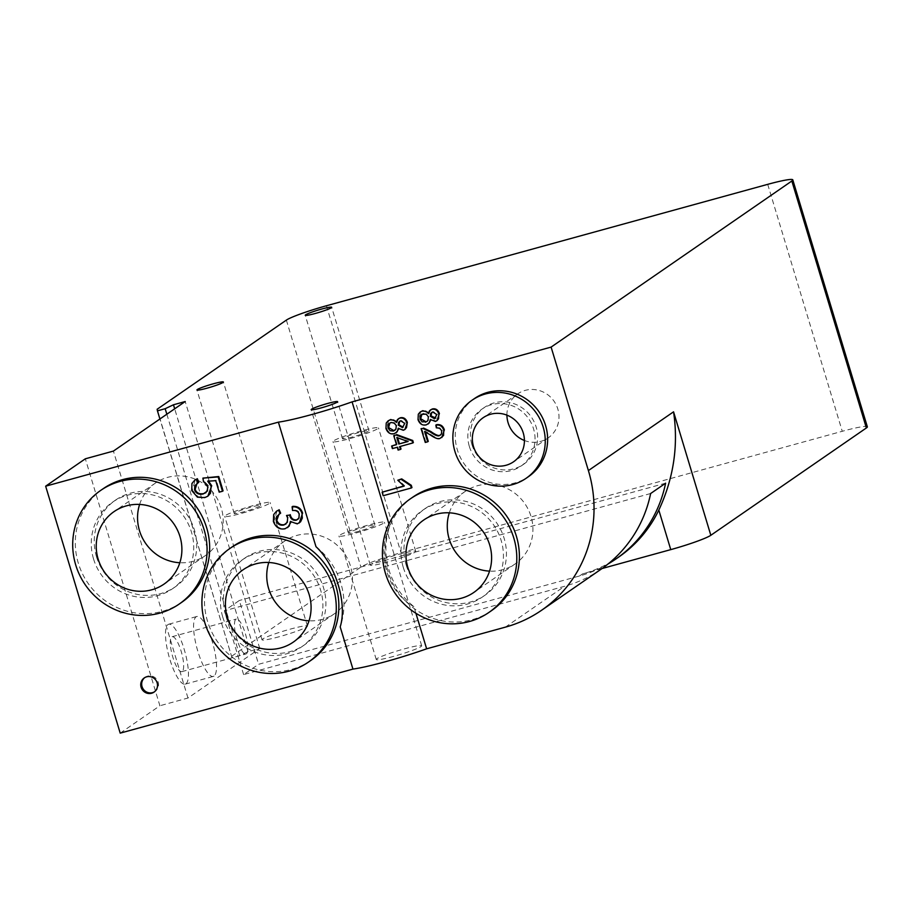 <?xml version="1.0" encoding="UTF-8"?>
<svg xmlns="http://www.w3.org/2000/svg" width="913" height="913" viewBox="0 0 913 913"><rect width="100%" height="100%" fill="white"/><g stroke="black" fill="none" stroke-linecap="round" stroke-linejoin="round"><path stroke-width="0.68" stroke-dasharray="4.57 3.42" d="M600.811 569.404A129.498 124.282 55.4 0 1 564.554 586.294L243.623 674.604L258.584 664.287L579.515 575.977A129.498 124.282 -124.6 0 0 608.092 563.96M120.208 733.139L159.889 705.749L85.331 458.805M157.127 409.264L232.005 657.782L239.731 655.66L248.028 651.722L259.771 648.492L187.975 698.023L159.889 705.749M231.685 656.219L360.92 567.053A34.534 3.07 163.2 0 1 400.99 552.719L842.265 431.29A34.534 3.07 163.2 0 1 867.35 426.816M602.078 568.525L582.505 573.912A129.498 124.282 -124.6 0 0 618.763 557.021M279.241 636.715A23.738 2.111 163.2 0 1 261.997 639.796A23.738 2.111 163.2 0 1 284.114 630.917A23.738 2.111 163.2 0 1 307.453 626.078A23.738 2.111 163.2 0 1 279.241 636.715M387.534 562.009A23.738 2.111 163.2 0 1 370.29 565.079A23.738 2.111 163.2 0 1 392.407 556.2A23.738 2.111 163.2 0 1 415.746 551.361A23.738 2.111 163.2 0 1 387.534 562.009M393.48 656.413A23.738 2.111 163.2 0 1 376.236 659.483A23.738 2.111 163.2 0 1 398.353 650.604A23.738 2.111 163.2 0 1 421.692 645.765A23.738 2.111 163.2 0 1 393.48 656.413M297.946 519.36L299.795 513.882C298.939 511.04 296.725 509.762 293.153 510.082L292.708 506.373M293.153 510.082L292.548 510.493M299.909 522.533L297.866 523.48L290.38 521.483M290.973 521.072L290.985 522.145M288.246 527.2L285.689 528.353C280.188 529.392 276.285 526.961 273.98 521.061L277.107 510.778M280.656 513.14L278.979 514.167M285.997 523.982L288.246 517.466L287.104 515.092M442.417 437.144L440.659 437.943C438.891 439.005 435.433 437.726 430.32 434.109L425.184 431.141L424.591 431.552M425.184 431.141L425.401 431.849M428.277 441.39L425.275 442.463M425.869 442.052L421.703 428.231M440.694 434.976L442.269 430.377L436.95 427.421L436.346 427.832M436.95 427.421L436.414 424.705M428.699 423.632L426.873 424.465C423.004 425.275 420.254 423.552 418.622 419.284L420.813 411.58M437.521 420.311L435.935 421.041L430.913 419.078L430.833 420.106M430.913 419.078L430.308 419.489M427.113 421.395L428.916 416.374L423.575 413.327L421.932 414.171M435.147 418.394L437.373 414.125L433.241 411.58L431.849 412.311M428.699 412.573L429.156 413.258L430.936 409.606M429.156 413.258L428.562 413.669M403.078 427.216L405.304 422.947L401.172 420.402L399.78 421.133M395.044 430.217L396.847 425.207L391.506 422.148L389.862 423.004M396.63 432.465L394.804 433.287C390.935 434.097 388.185 432.374 386.553 428.106L388.744 420.402M396.63 421.395L396.482 422.491M397.087 422.08L398.867 418.428M405.452 429.133L403.866 429.863L398.239 428.311M398.844 427.9L398.764 428.939M403.797 485.978L404.664 485.739L398.376 479.816M404.664 485.739L404.071 486.15M411.968 487.565L383.78 495.314L382.707 491.787M383.78 495.314L383.175 495.736M407.597 441.39L408.59 441.116L396.813 437.51M408.59 441.116L407.985 441.527M397.417 437.099L397.623 437.795M401.012 449.036L398.114 450.075M398.719 449.664L397.863 446.845L397.269 447.256M397.863 446.845L392.385 448.603M392.989 448.18L392.213 445.624M396.425 444.46L397.087 444.277L396.493 444.688M397.087 444.277L394.359 435.204M413.372 442.577L399.563 446.628M223.08 490.852L219.782 491.753L216.324 480.272L215.719 480.683M219.782 491.753L219.188 492.164M205.984 492.655L208.392 485.636L204.067 481.14L203.496 477.716M204.067 481.14L203.462 481.562M198.794 482.338L197.048 483.354M208.438 495.793L205.322 497.208L198.018 496.74L192.335 490.133L195.314 479.781M216.324 480.272L208.712 481.128M208.312 480.786L207.719 481.197M415.906 613.274L413.886 606.609A71.225 68.361 55.4 0 1 389.668 526.39L388.949 523.994M471.953 444.665A34.534 33.142 -124.6 0 0 523.651 464.261A34.534 33.142 -124.6 0 0 531.32 417.013A34.534 33.142 -124.6 0 0 484.426 407.415A34.534 33.142 -124.6 0 0 471.953 444.665M406.251 565.273A52.657 50.546 -124.6 0 0 485.1 595.15A52.657 50.546 -124.6 0 0 496.798 523.092A52.657 50.546 -124.6 0 0 425.287 508.461A52.657 50.546 -124.6 0 0 406.251 565.273M144.745 677.617A8.628 8.285 55.4 0 1 157.652 680.858A8.628 8.285 55.4 0 1 154.525 691.792M506.92 415.141A26.762 25.69 55.4 0 1 517.762 393.857A26.762 25.69 55.4 0 1 525.249 390.365A26.762 25.69 55.4 0 1 556.268 405.03A26.762 25.69 55.4 0 1 548.154 437.909A26.762 25.69 55.4 0 1 524.404 440.488M474.486 398.536A47.476 45.57 -124.6 0 0 457.322 449.767A47.476 45.57 -124.6 0 0 528.41 476.7M469.35 446.457A34.534 33.142 -124.6 0 0 521.061 466.041A34.534 33.142 -124.6 0 0 528.73 418.805A34.534 33.142 -124.6 0 0 481.836 409.195A34.534 33.142 -124.6 0 0 469.35 446.457M139.609 504.433A44.029 42.26 55.4 0 1 155.381 483.091A44.029 42.26 55.4 0 1 215.16 495.337A44.029 42.26 55.4 0 1 205.379 555.572A44.029 42.26 55.4 0 1 179.838 562.739M103.272 488.638A69.068 66.284 -124.6 0 0 78.301 563.138A69.068 66.284 -124.6 0 0 181.71 602.318M93.548 558.95A52.657 50.546 -124.6 0 0 172.397 588.817A52.657 50.546 -124.6 0 0 184.095 516.769A52.657 50.546 -124.6 0 0 112.584 502.139A52.657 50.546 -124.6 0 0 93.548 558.95M96.538 556.884A52.657 50.546 -124.6 0 0 175.387 586.762A52.657 50.546 -124.6 0 0 187.085 514.715A52.657 50.546 -124.6 0 0 115.574 500.073A52.657 50.546 -124.6 0 0 96.538 556.884M449.322 512.821A44.029 42.26 55.4 0 1 465.094 491.479A44.029 42.26 55.4 0 1 524.884 503.725A44.029 42.26 55.4 0 1 515.103 563.96A44.029 42.26 55.4 0 1 489.551 571.127M389.668 526.39C376.03 553.974 387.705 592.628 413.886 606.609M412.984 497.014A69.068 66.284 -124.6 0 0 388.025 571.527A69.068 66.284 -124.6 0 0 491.422 610.706M403.261 567.327A52.657 50.546 -124.6 0 0 482.11 597.205A52.657 50.546 -124.6 0 0 493.807 525.158A52.657 50.546 -124.6 0 0 422.297 510.515A52.657 50.546 -124.6 0 0 403.261 567.327M268.799 562.488A44.029 42.26 55.4 0 1 284.571 541.158A44.029 42.26 55.4 0 1 344.361 553.392A44.029 42.26 55.4 0 1 334.58 613.639A44.029 42.26 55.4 0 1 309.028 620.806M315.978 546.67A71.225 68.361 55.4 0 1 340.195 626.889M225.728 614.94A52.657 50.546 -124.6 0 0 304.577 644.818A52.657 50.546 -124.6 0 0 316.275 572.771A52.657 50.546 -124.6 0 0 244.764 558.128A52.657 50.546 -124.6 0 0 225.728 614.94M232.461 546.693A69.068 66.284 -124.6 0 0 207.502 621.205A69.068 66.284 -124.6 0 0 310.899 660.384M222.738 617.005A52.657 50.546 -124.6 0 0 301.587 646.883A52.657 50.546 -124.6 0 0 313.285 574.836A52.657 50.546 -124.6 0 0 241.774 560.194A52.657 50.546 -124.6 0 0 222.738 617.005M241.956 513.243A23.738 2.111 -16.8 0 0 270.168 502.607A23.738 2.111 -16.8 0 0 246.83 507.434A23.738 2.111 -16.8 0 0 224.712 516.324A23.738 2.111 -16.8 0 0 241.956 513.243M250.63 507.263A13.809 1.233 -16.8 0 0 234.219 513.46A13.809 1.233 -16.8 0 0 247.8 510.641A13.809 1.233 -16.8 0 0 260.673 505.471A13.809 1.233 -16.8 0 0 250.63 507.263M350.25 438.525A23.738 2.111 -16.8 0 0 378.461 427.889A23.738 2.111 -16.8 0 0 355.123 432.716A23.738 2.111 -16.8 0 0 333.005 441.607A23.738 2.111 -16.8 0 0 350.25 438.525M358.923 432.545A13.809 1.233 -16.8 0 0 342.512 438.742A13.809 1.233 -16.8 0 0 356.093 435.923A13.809 1.233 -16.8 0 0 368.955 430.753A13.809 1.233 -16.8 0 0 358.923 432.545M356.196 532.93A23.738 2.111 -16.8 0 0 384.407 522.293A23.738 2.111 -16.8 0 0 361.069 527.132A23.738 2.111 -16.8 0 0 338.951 536.011A23.738 2.111 -16.8 0 0 356.196 532.93M364.869 526.949A13.809 1.233 -16.8 0 0 348.458 533.146A13.809 1.233 -16.8 0 0 362.039 530.327A13.809 1.233 -16.8 0 0 374.901 525.158A13.809 1.233 -16.8 0 0 364.869 526.949M246.384 653.799A18.134 4.827 74.6 0 0 245.586 634.432A18.134 4.827 74.6 0 0 236.353 619.037A18.134 4.827 74.6 0 0 236.513 637.799A18.134 4.827 74.6 0 0 245.974 653.993A18.134 4.827 74.6 0 0 246.384 653.799M182.201 671.466A18.134 4.827 -105.4 0 1 181.79 671.66A18.134 4.827 -105.4 0 1 172.329 655.466A18.134 4.827 -105.4 0 1 172.169 636.703A18.134 4.827 -105.4 0 1 181.402 652.099A18.134 4.827 -105.4 0 1 182.201 671.466M185.921 683.814A31.076 8.274 74.6 0 0 184.563 650.604A31.076 8.274 74.6 0 0 168.734 624.218A31.076 8.274 74.6 0 0 168.996 656.379A31.076 8.274 74.6 0 0 185.225 684.145A31.076 8.274 74.6 0 0 185.921 683.814M214.007 676.088A31.076 8.274 -105.4 0 1 213.3 676.419A31.076 8.274 -105.4 0 1 197.082 648.652A31.076 8.274 -105.4 0 1 196.809 616.492A31.076 8.274 -105.4 0 1 212.649 642.878A31.076 8.274 -105.4 0 1 214.007 676.088M243.623 674.604L224.358 610.808L239.32 600.492L258.584 664.287M650.649 493.511L224.358 610.808M665.611 483.194L239.32 600.492M248.028 651.722L174.68 408.807M259.771 648.492L185.213 401.537M239.731 655.66L166.839 414.217M232.005 657.782L159.912 418.999M187.975 698.023L113.417 451.079M505.323 627.163L564.554 586.294M579.515 575.977L582.505 573.912M297.866 523.48L297.273 523.891M285.689 528.353L285.084 528.764M273.98 521.061L273.386 521.471M288.246 517.466L287.641 517.876M299.795 513.882L299.19 514.293M440.659 437.943L440.066 438.366M430.32 434.109L429.726 434.531M442.269 430.377L441.664 430.788M418.622 419.284L418.028 419.695M426.873 424.465L426.268 424.876M435.935 421.041L435.33 421.452M423.575 413.327L422.981 413.737M433.241 411.58L432.648 411.991M428.916 416.374L428.323 416.785M437.373 414.125L436.779 414.536M405.304 422.947L404.71 423.358M401.172 420.402L400.579 420.813M396.847 425.207L396.253 425.618M391.506 422.148L390.901 422.559M386.553 428.106L385.959 428.517M403.866 429.863L403.261 430.274M394.804 433.287L394.199 433.709M208.392 485.636L207.787 486.047M192.335 490.133L191.741 490.543M198.018 496.74L197.425 497.163M205.322 497.208L204.729 497.619M286.362 320.109L360.92 567.053M767.707 184.346L842.265 431.29M326.432 305.764L400.99 552.719M278.67 514.373L279.264 513.962M285.701 524.199L286.305 523.788M297.649 519.577L298.254 519.166M440.408 435.204L441.013 434.793M422.228 413.954L421.623 414.365M432.134 412.083L431.529 412.493M427.421 421.201L426.828 421.612M395.352 430.023L394.758 430.434M400.065 420.904L399.46 421.327M390.148 422.776L389.554 423.198M205.699 492.872L206.292 492.449M196.74 483.559L197.334 483.148M145.235 677.263L144.243 677.948M155.039 691.472L154.046 692.157M517.762 393.857L483.171 417.72M548.154 437.909L513.574 461.773M484.426 407.415L481.836 409.195M523.651 464.261L521.061 466.041M115.574 500.073L112.584 502.139M175.387 586.762L172.397 588.817M155.381 483.091L114.068 511.6M205.379 555.572L164.066 584.08M425.287 508.461L422.297 510.515M485.1 595.15L482.11 597.205M465.094 491.479L423.78 519.988M515.103 563.96L473.79 592.469M244.764 558.128L241.774 560.194M304.577 644.818L301.587 646.883M284.571 541.158L243.257 569.666M334.58 613.639L293.267 642.136M307.453 626.078L270.168 502.607M261.997 639.796L224.712 516.324M260.673 505.471L223.388 381.999M234.219 513.46L196.946 389.977M415.746 551.361L378.461 427.889M370.29 565.079L333.005 441.607M368.955 430.753L331.681 307.282M342.512 438.742L305.239 315.27M421.692 645.765L384.407 522.293M376.236 659.483L338.951 536.011M374.901 525.158L337.627 401.686M348.458 533.146L311.185 409.675M181.79 671.66L245.974 653.993M172.169 636.703L236.353 619.037M185.225 684.145L213.3 676.419M168.734 624.218L196.809 616.492"/><path stroke-width="1.37" d="M426.633 648.812L505.323 627.163A129.498 124.282 -124.6 0 0 541.58 610.272A129.498 124.282 -124.6 0 0 588.394 470.572L551.11 347.1L352.076 401.868A56.115 4.999 163.2 0 1 278.385 422.148L315.978 546.67C335.79 565.056 347.454 603.698 340.195 626.889L352.943 669.092A56.115 4.999 -16.8 0 0 426.633 648.812L415.906 613.274M278.385 422.148L45.65 486.184L120.208 733.139L352.943 669.092M551.11 347.1L791.833 181.014A34.534 3.07 -16.8 0 0 792.792 179.861L867.35 426.816A34.534 3.07 163.2 0 1 866.38 427.957L710.828 535.292A34.534 3.07 163.2 0 1 670.758 549.626L602.078 568.525M276.24 520.707L276.456 516.781L280.051 513.551L278.533 510.139L276.513 511.189L273.683 514.567L273.386 521.471C275.692 527.372 279.583 529.802 285.084 528.764L289.193 526.116L290.38 521.483L297.273 523.891L300.56 521.848L302.329 518.059L301.998 513.46C300.457 508.746 297.159 506.521 292.103 506.783L292.548 510.493C296.132 510.173 298.346 511.451 299.19 514.293L298.985 518.048L296.234 520.227C292.947 520.638 290.791 519.109 289.763 515.628L289.638 515.046L286.511 515.503L287.641 517.876L287.321 522.362L283.886 525.021C280.188 525.717 277.632 524.279 276.24 520.707L276.833 520.296C278.237 523.857 280.782 525.295 284.491 524.61L285.997 523.982M299.304 522.944L302.602 513.038C301.05 508.336 297.752 506.11 292.708 506.373L292.103 506.783M290.985 522.145L287.652 527.611M276.513 511.189L278.533 510.139M279.138 509.728L280.656 513.14L280.051 513.551M278.979 514.167L276.833 520.296M289.638 515.046L286.511 515.503M290.243 514.635L290.368 515.217C291.395 518.698 293.552 520.227 296.828 519.817L297.946 519.36M421.098 428.654L425.275 442.463L427.683 441.801L424.591 431.552L429.726 434.531C434.839 438.149 438.286 439.427 440.066 438.366L443.57 435.501L443.752 430.285C442.474 426.234 439.838 424.511 435.821 425.116L436.346 427.832L439.689 428.14L441.664 430.788L441.504 433.915L439.336 435.695C437.852 436.471 434.828 435.216 430.251 431.929L422.936 428.471L421.098 428.654L422.936 428.471M435.821 425.116L436.414 424.705C440.431 424.1 443.079 425.823 444.346 429.875L441.812 437.567M425.401 431.849L428.277 441.39L427.683 441.801M423.529 428.06L430.856 431.518C435.433 434.793 438.457 436.049 439.929 435.284L440.694 434.976M418.028 419.695C419.66 423.963 422.411 425.686 426.268 424.876L429.236 422.981L430.308 419.489L435.33 421.452L436.928 420.722L438.594 418.747L438.811 413.92C437.395 410.188 435.045 408.67 431.758 409.378L429.464 410.839L428.562 413.669L425.835 411.204L422.194 411.09L420.22 411.991L418.302 414.217L418.028 419.695M430.833 420.106L428.106 424.043M430.343 410.017L432.351 408.956C435.638 408.259 437.989 409.777 439.404 413.509L436.928 420.722M421.932 414.171L420.676 418.736L426.04 421.829L427.113 421.395M420.083 419.147L419.969 416.796L421.623 414.365L426.257 414.114L428.323 416.785L428.071 420.185L426.828 421.612L422.16 421.863L420.083 419.147L420.676 418.736M431.849 412.311L430.993 415.894L435.866 418.108M430.4 416.305L430.571 413.589L432.648 411.991L436.779 414.536L434.554 418.805L430.4 416.305L430.993 415.894M420.22 411.991L422.787 410.679L428.699 412.573M406.742 422.742C405.326 419.021 402.975 417.503 399.677 418.2L397.395 419.66L396.482 422.491L393.765 420.037L390.125 419.912L388.151 420.813L386.233 423.039L385.959 428.517C387.591 432.785 390.342 434.52 394.199 433.709L397.166 431.803L398.239 428.311L403.261 430.274L404.858 429.544L406.525 427.581L407.335 422.331L404.858 429.544M390.901 422.559L394.188 422.936L396.253 425.618L396.002 429.019L393.377 431.062L390.091 430.685L388.014 427.969L387.899 425.618L388.984 423.655L390.901 422.559M400.579 420.813L404.71 423.358L402.473 427.626L398.33 425.127L398.502 422.411L400.579 420.813M389.862 423.004L388.607 427.558L393.971 430.651L395.044 430.217M388.151 420.813L390.718 419.501L396.63 421.395M398.273 418.839L400.282 417.789C403.569 417.093 405.92 418.599 407.335 422.331M399.78 421.133L398.924 424.716L403.078 427.216M398.764 428.939L396.037 432.876M410.679 485.693L401.115 479.302L397.783 480.227L404.071 486.15L382.113 492.198L383.175 495.736L411.364 487.976L410.679 485.693L411.272 485.282L411.968 487.565L411.364 487.976M397.783 480.227L401.72 478.891L411.272 485.282M401.72 478.891L401.115 479.302M382.113 492.198L403.797 485.978M393.754 435.627L396.493 444.688L391.62 446.035L392.385 448.603L397.269 447.256L398.114 450.075L400.419 449.447L399.563 446.628L412.767 442.988L412.128 440.888L396.059 434.987L393.754 435.627L396.059 434.987M398.787 444.06L396.813 437.51L407.985 441.527L398.787 444.06L407.597 441.39M397.623 437.795L399.392 443.65M400.236 446.434L401.012 449.036L400.419 449.447M396.425 444.46L391.62 446.035M396.653 434.577L412.733 440.477L412.128 440.888M412.733 440.477L413.372 442.577L412.767 442.988M215.719 480.683L219.188 492.164L222.487 491.262L218.161 476.94L202.891 478.127L203.462 481.562L207.787 486.047L207.422 490.977L203.268 493.956C198.817 494.846 195.918 493.442 194.56 489.745L194.789 485.75L198.189 482.749L196.774 479.12L194.72 480.192L191.935 483.525L191.741 490.543L197.425 497.163L204.729 497.619L207.844 496.216L210.492 493.225L211.12 486.161L207.719 481.197L215.719 480.683M202.891 478.127L218.755 476.529L223.08 490.852L222.487 491.262M218.755 476.529L218.161 476.94M197.048 483.354L195.154 489.334C196.512 493.031 199.411 494.435 203.873 493.545L205.984 492.655M194.72 480.192L197.368 478.709L198.794 482.338L198.189 482.749M197.368 478.709L196.774 479.12M208.312 480.786L211.713 485.75L207.844 496.216M388.949 523.994L352.076 401.868M154.525 691.792A8.628 8.285 55.4 0 1 144.745 677.617M146.651 676.818A8.628 8.285 -124.6 0 0 142.325 689.76A8.628 8.285 -124.6 0 0 156.659 681.555A8.628 8.285 -124.6 0 0 146.651 676.818M524.404 440.488A26.762 25.69 55.4 0 1 508.085 422.73A26.762 25.69 55.4 0 1 506.92 415.141M473.505 446.583A26.762 25.69 -124.6 0 0 513.574 461.773A26.762 25.69 -124.6 0 0 519.52 425.161A26.762 25.69 -124.6 0 0 483.171 417.72A26.762 25.69 -124.6 0 0 473.505 446.583M454.925 451.421A47.476 45.57 -124.6 0 0 526.025 478.355A47.476 45.57 -124.6 0 0 536.57 413.395A47.476 45.57 -124.6 0 0 472.089 400.191A47.476 45.57 -124.6 0 0 454.925 451.421M526.025 478.355L528.41 476.7A47.476 45.57 -124.6 0 0 538.955 411.74A47.476 45.57 -124.6 0 0 474.486 398.536L472.089 400.191M179.838 562.739A44.029 42.26 55.4 0 1 139.461 530.59A44.029 42.26 55.4 0 1 139.609 504.433M75.711 564.93A69.068 66.284 -124.6 0 0 179.119 604.109A69.068 66.284 -124.6 0 0 194.458 509.625A69.068 66.284 -124.6 0 0 100.681 490.418A69.068 66.284 -124.6 0 0 75.711 564.93M98.148 559.098A44.029 42.26 -124.6 0 0 164.066 584.08A44.029 42.26 -124.6 0 0 173.847 523.845A44.029 42.26 -124.6 0 0 114.068 511.6A44.029 42.26 -124.6 0 0 98.148 559.098M179.119 604.109L181.71 602.318A69.068 66.284 -124.6 0 0 197.048 507.833A69.068 66.284 -124.6 0 0 103.272 488.638L100.681 490.418M489.551 571.127A44.029 42.26 55.4 0 1 449.185 538.978A44.029 42.26 55.4 0 1 449.322 512.821M385.434 573.318A69.068 66.284 -124.6 0 0 488.832 612.497A69.068 66.284 -124.6 0 0 504.17 518.013A69.068 66.284 -124.6 0 0 410.394 498.806A69.068 66.284 -124.6 0 0 385.434 573.318M407.86 567.487A44.029 42.26 -124.6 0 0 473.79 592.469A44.029 42.26 -124.6 0 0 483.559 532.233A44.029 42.26 -124.6 0 0 423.78 519.988A44.029 42.26 -124.6 0 0 407.86 567.487M488.832 612.497L491.422 610.706A69.068 66.284 -124.6 0 0 506.761 516.222A69.068 66.284 -124.6 0 0 412.984 497.014L410.394 498.806M309.028 620.806A44.029 42.26 55.4 0 1 268.662 588.657A44.029 42.26 55.4 0 1 268.799 562.488M204.911 622.986A69.068 66.284 -124.6 0 0 308.309 662.176A69.068 66.284 -124.6 0 0 323.647 567.681A69.068 66.284 -124.6 0 0 229.871 548.485A69.068 66.284 -124.6 0 0 204.911 622.986M227.337 617.165A44.029 42.26 -124.6 0 0 293.267 642.136A44.029 42.26 -124.6 0 0 303.048 581.901A44.029 42.26 -124.6 0 0 243.257 569.666A44.029 42.26 -124.6 0 0 227.337 617.165M308.309 662.176L310.899 660.384A69.068 66.284 -124.6 0 0 326.238 565.9A69.068 66.284 -124.6 0 0 232.461 546.693L229.871 548.485M213.357 383.791A13.809 1.233 -16.8 0 0 196.946 389.977A13.809 1.233 -16.8 0 0 210.526 387.169A13.809 1.233 -16.8 0 0 223.388 381.999A13.809 1.233 -16.8 0 0 213.357 383.791M321.65 309.073A13.809 1.233 -16.8 0 0 305.239 315.27A13.809 1.233 -16.8 0 0 318.808 312.451A13.809 1.233 -16.8 0 0 331.681 307.282A13.809 1.233 -16.8 0 0 321.65 309.073M327.596 403.478A13.809 1.233 -16.8 0 0 311.185 409.675A13.809 1.233 -16.8 0 0 324.766 406.856A13.809 1.233 -16.8 0 0 337.627 401.686A13.809 1.233 -16.8 0 0 327.596 403.478M174.68 408.807L173.47 404.779L185.213 401.537L113.417 451.079L85.331 458.805L45.65 486.184M608.092 563.96A129.498 124.282 -124.6 0 0 615.773 559.087A129.498 124.282 -124.6 0 0 665.611 483.194L650.649 493.511A129.498 124.282 55.4 0 1 600.811 569.404L541.58 610.272M615.773 559.087L618.763 557.021A129.498 124.282 -124.6 0 0 658.821 510.093C673.657 478.241 678.564 445.487 673.554 411.82L710.828 535.292M173.47 404.779L165.173 408.704L157.447 410.839L157.127 409.264L286.362 320.109A34.534 3.07 -16.8 0 1 326.432 305.764L767.707 184.346A34.534 3.07 -16.8 0 1 792.792 179.861M166.839 414.217L165.173 408.704M159.912 418.999L157.447 410.839M302.602 513.038L301.998 513.46M284.491 524.61L283.886 525.021M290.368 515.217L289.763 515.628M296.828 519.817L296.234 520.227M444.346 429.875L443.752 430.285M430.856 431.518L430.251 431.929M439.929 435.284L439.336 435.695M439.404 413.509L438.811 413.92M426.04 421.829L425.447 422.24M432.351 408.956L431.758 409.378M422.787 410.679L422.194 411.09M393.971 430.651L393.377 431.062M390.718 419.501L390.125 419.912M400.282 417.789L399.677 418.2M398.924 424.716L398.33 425.127M388.607 427.558L388.014 427.969M203.873 493.545L203.268 493.956M195.154 489.334L194.56 489.745M211.713 485.75L211.12 486.161M588.394 470.572L673.554 411.82M791.833 181.014L866.38 427.957M658.821 510.093L670.758 549.626"/></g></svg>

